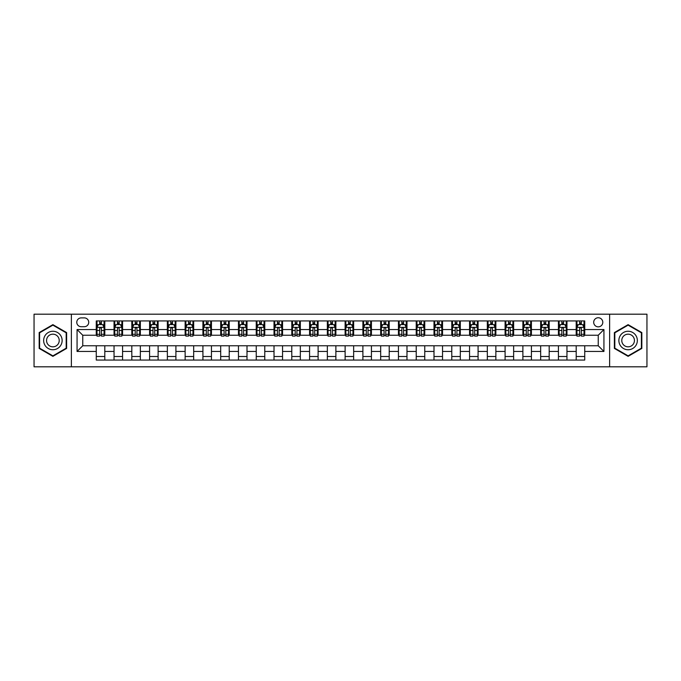 <?xml version="1.0" encoding="UTF-8"?>
<svg xmlns="http://www.w3.org/2000/svg" width="681" height="681" viewBox="0 0 681 681"><rect width="100%" height="100%" fill="white"/><g stroke="black" fill="none" stroke-linecap="round" stroke-linejoin="round"><path stroke-width="1.02" d="M598.241 317.746A4.554 4.554 0 0 0 593.696 322.3A4.554 4.554 0 0 0 598.241 326.846A4.554 4.554 0 0 0 602.796 322.3A4.554 4.554 0 0 0 598.241 317.746M609.623 366.804L646.95 366.804L646.95 314.196L609.623 314.196L609.623 366.804L71.377 366.804L71.377 314.196L34.05 314.196L34.05 366.804L71.377 366.804M81.192 326.71L84.316 326.71A4.409 4.409 0 0 0 88.726 322.3A4.409 4.409 0 0 0 84.316 317.891L81.192 317.891A4.409 4.409 0 0 0 76.783 322.3A4.409 4.409 0 0 0 81.192 326.71M609.623 314.196L71.377 314.196M96.268 351.447L77.064 351.447L77.064 329.553L96.268 329.553L96.268 335.239L82.759 335.239L82.759 345.761L96.268 345.761L96.268 360.053L584.732 360.053L584.732 345.761L598.241 345.761L598.241 335.239L584.732 335.239L584.732 329.553L603.936 329.553L603.936 351.447L584.732 351.447M584.732 329.553L584.732 320.947L96.268 320.947L96.268 329.553M576.203 320.947L576.203 335.239L576.918 335.239M579.616 335.239L581.319 335.239M584.026 335.239L584.732 335.239M576.203 335.239L566.251 335.239M558.429 320.947L558.429 335.239L559.135 335.239M561.842 335.239L563.545 335.239M558.429 335.239L548.477 335.239M540.654 320.947L540.654 335.239L541.361 335.239M544.068 335.239L545.77 335.239M540.654 335.239L530.695 335.239M522.88 320.947L522.88 335.239L523.587 335.239M526.294 335.239L527.996 335.239M522.88 335.239L512.921 335.239M505.098 320.947L505.098 335.239L505.813 335.239M508.511 335.239L510.222 335.239M505.098 335.239L495.147 335.239M487.324 320.947L487.324 335.239L488.039 335.239M490.737 335.239L492.448 335.239M487.324 335.239L477.372 335.239M469.549 320.947L469.549 335.239L470.265 335.239M472.963 335.239L474.666 335.239M469.549 335.239L459.598 335.239M451.775 320.947L451.775 335.239L452.482 335.239M455.189 335.239L456.891 335.239M451.775 335.239L441.824 335.239M434.001 320.947L434.001 335.239L434.708 335.239M437.415 335.239L439.117 335.239M434.001 335.239L424.042 335.239M416.227 320.947L416.227 335.239L416.934 335.239M419.641 335.239L421.343 335.239M416.227 335.239L406.268 335.239M398.445 320.947L398.445 335.239L399.16 335.239M401.858 335.239L403.569 335.239M398.445 335.239L388.493 335.239M380.67 320.947L380.67 335.239L381.386 335.239M384.084 335.239L385.795 335.239M380.67 335.239L370.719 335.239M362.896 320.947L362.896 335.239L363.611 335.239M366.31 335.239L368.012 335.239M362.896 335.239L352.945 335.239M345.122 320.947L345.122 335.239L345.829 335.239M348.536 335.239L350.238 335.239M345.122 335.239L335.171 335.239M327.348 320.947L327.348 335.239L328.055 335.239M330.762 335.239L332.464 335.239M327.348 335.239L317.389 335.239M309.574 320.947L309.574 335.239L310.281 335.239M312.988 335.239L314.69 335.239M309.574 335.239L299.614 335.239M291.791 320.947L291.791 335.239L292.507 335.239M295.205 335.239L296.916 335.239M291.791 335.239L281.84 335.239M274.017 320.947L274.017 335.239L274.732 335.239M277.431 335.239L279.142 335.239M274.017 335.239L264.066 335.239M256.243 320.947L256.243 335.239L256.958 335.239M259.657 335.239L261.359 335.239M256.243 335.239L246.292 335.239M238.469 320.947L238.469 335.239L239.176 335.239M241.883 335.239L243.585 335.239M238.469 335.239L228.518 335.239M220.695 320.947L220.695 335.239L221.402 335.239M224.109 335.239L225.811 335.239M220.695 335.239L210.735 335.239M202.921 320.947L202.921 335.239L203.628 335.239M206.334 335.239L208.037 335.239M202.921 335.239L192.961 335.239M185.138 320.947L185.138 335.239L185.853 335.239M188.552 335.239L190.263 335.239M185.138 335.239L175.187 335.239M167.364 320.947L167.364 335.239L168.079 335.239M170.778 335.239L172.489 335.239M167.364 335.239L157.413 335.239M149.59 320.947L149.59 335.239L150.305 335.239M153.004 335.239L154.706 335.239M149.59 335.239L139.639 335.239M131.816 320.947L131.816 335.239L132.523 335.239M135.23 335.239L136.932 335.239M131.816 335.239L121.865 335.239M114.042 320.947L114.042 335.239L114.749 335.239M117.455 335.239L119.158 335.239M114.042 335.239L104.082 335.239M96.268 335.239L96.974 335.239M99.681 335.239L101.384 335.239M96.268 345.761L104.797 345.761L104.797 360.053M584.732 345.761L104.797 345.761M104.797 320.947L104.797 335.239M96.268 324.505L96.974 324.505M99.681 324.505L101.384 324.505M104.082 324.505L104.797 324.505M96.268 356.495L104.797 356.495M114.042 345.761L114.042 360.053M122.571 320.947L122.571 335.239M114.042 324.505L114.749 324.505M117.455 324.505L119.158 324.505M121.865 324.505L122.571 324.505M122.571 345.761L122.571 360.053M114.042 356.495L122.571 356.495M131.816 345.761L131.816 360.053M140.346 345.761L140.346 360.053M131.816 356.495L140.346 356.495M140.346 320.947L140.346 335.239M131.816 324.505L132.523 324.505M135.23 324.505L136.932 324.505M139.639 324.505L140.346 324.505M149.59 345.761L149.59 360.053M158.12 345.761L158.12 360.053M149.59 356.495L158.12 356.495M158.12 320.947L158.12 335.239M149.59 324.505L150.305 324.505M153.004 324.505L154.706 324.505M157.413 324.505L158.12 324.505M167.364 345.761L167.364 360.053M175.902 345.761L175.902 360.053M167.364 356.495L175.902 356.495M175.902 320.947L175.902 335.239M167.364 324.505L168.079 324.505M170.778 324.505L172.489 324.505M175.187 324.505L175.902 324.505M185.138 345.761L185.138 360.053M193.676 345.761L193.676 360.053M185.138 356.495L193.676 356.495M193.676 320.947L193.676 335.239M185.138 324.505L185.853 324.505M188.552 324.505L190.263 324.505M192.961 324.505L193.676 324.505M202.921 345.761L202.921 360.053M211.451 345.761L211.451 360.053M202.921 356.495L211.451 356.495M211.451 320.947L211.451 335.239M202.921 324.505L203.628 324.505M206.334 324.505L208.037 324.505M210.735 324.505L211.451 324.505M220.695 345.761L220.695 360.053M229.225 345.761L229.225 360.053M220.695 356.495L229.225 356.495M229.225 320.947L229.225 335.239M220.695 324.505L221.402 324.505M224.109 324.505L225.811 324.505M228.518 324.505L229.225 324.505M238.469 345.761L238.469 360.053M246.999 345.761L246.999 360.053M238.469 356.495L246.999 356.495M246.999 320.947L246.999 335.239M238.469 324.505L239.176 324.505M241.883 324.505L243.585 324.505M246.292 324.505L246.999 324.505M256.243 345.761L256.243 360.053M264.773 345.761L264.773 360.053M256.243 356.495L264.773 356.495M264.773 320.947L264.773 335.239M256.243 324.505L256.958 324.505M259.657 324.505L261.359 324.505M264.066 324.505L264.773 324.505M274.017 345.761L274.017 360.053M282.555 345.761L282.555 360.053M274.017 356.495L282.555 356.495M282.555 320.947L282.555 335.239M274.017 324.505L274.732 324.505M277.431 324.505L279.142 324.505M281.84 324.505L282.555 324.505M291.791 345.761L291.791 360.053M300.33 345.761L300.33 360.053M291.791 356.495L300.33 356.495M300.33 320.947L300.33 335.239M291.791 324.505L292.507 324.505M295.205 324.505L296.916 324.505M299.614 324.505L300.33 324.505M309.574 345.761L309.574 360.053M318.104 345.761L318.104 360.053M309.574 356.495L318.104 356.495M318.104 320.947L318.104 335.239M309.574 324.505L310.281 324.505M312.988 324.505L314.69 324.505M317.389 324.505L318.104 324.505M327.348 345.761L327.348 360.053M335.878 345.761L335.878 360.053M327.348 356.495L335.878 356.495M335.878 320.947L335.878 335.239M327.348 324.505L328.055 324.505M330.762 324.505L332.464 324.505M335.171 324.505L335.878 324.505M345.122 345.761L345.122 360.053M353.652 345.761L353.652 360.053M345.122 356.495L353.652 356.495M353.652 320.947L353.652 335.239M345.122 324.505L345.829 324.505M348.536 324.505L350.238 324.505M352.945 324.505L353.652 324.505M362.896 345.761L362.896 360.053M371.426 345.761L371.426 360.053M362.896 356.495L371.426 356.495M371.426 320.947L371.426 335.239M362.896 324.505L363.611 324.505M366.31 324.505L368.012 324.505M370.719 324.505L371.426 324.505M380.67 345.761L380.67 360.053M389.209 345.761L389.209 360.053M380.67 356.495L389.209 356.495M389.209 320.947L389.209 335.239M380.67 324.505L381.386 324.505M384.084 324.505L385.795 324.505M388.493 324.505L389.209 324.505M398.445 345.761L398.445 360.053M406.983 345.761L406.983 360.053M398.445 356.495L406.983 356.495M406.983 320.947L406.983 335.239M398.445 324.505L399.16 324.505M401.858 324.505L403.569 324.505M406.268 324.505L406.983 324.505M416.227 345.761L416.227 360.053M424.757 345.761L424.757 360.053M416.227 356.495L424.757 356.495M424.757 320.947L424.757 335.239M416.227 324.505L416.934 324.505M419.641 324.505L421.343 324.505M424.042 324.505L424.757 324.505M434.001 345.761L434.001 360.053M442.531 345.761L442.531 360.053M434.001 356.495L442.531 356.495M442.531 320.947L442.531 335.239M434.001 324.505L434.708 324.505M437.415 324.505L439.117 324.505M441.824 324.505L442.531 324.505M451.775 345.761L451.775 360.053M460.305 345.761L460.305 360.053M451.775 356.495L460.305 356.495M460.305 320.947L460.305 335.239M451.775 324.505L452.482 324.505M455.189 324.505L456.891 324.505M459.598 324.505L460.305 324.505M469.549 345.761L469.549 360.053M478.079 345.761L478.079 360.053M469.549 356.495L478.079 356.495M478.079 320.947L478.079 335.239M469.549 324.505L470.265 324.505M472.963 324.505L474.666 324.505M477.372 324.505L478.079 324.505M487.324 345.761L487.324 360.053M495.862 345.761L495.862 360.053M487.324 356.495L495.862 356.495M495.862 320.947L495.862 335.239M487.324 324.505L488.039 324.505M490.737 324.505L492.448 324.505M495.147 324.505L495.862 324.505M505.098 345.761L505.098 360.053M513.636 345.761L513.636 360.053M505.098 356.495L513.636 356.495M513.636 320.947L513.636 335.239M505.098 324.505L505.813 324.505M508.511 324.505L510.222 324.505M512.921 324.505L513.636 324.505M522.88 345.761L522.88 360.053M531.41 345.761L531.41 360.053M522.88 356.495L531.41 356.495M531.41 320.947L531.41 335.239M522.88 324.505L523.587 324.505M526.294 324.505L527.996 324.505M530.695 324.505L531.41 324.505M540.654 345.761L540.654 360.053M549.184 345.761L549.184 360.053M540.654 356.495L549.184 356.495M549.184 320.947L549.184 335.239M540.654 324.505L541.361 324.505M544.068 324.505L545.77 324.505M548.477 324.505L549.184 324.505M558.429 345.761L558.429 360.053M566.958 345.761L566.958 360.053M558.429 356.495L566.958 356.495M566.958 320.947L566.958 335.239M558.429 324.505L559.135 324.505M561.842 324.505L563.545 324.505M566.251 324.505L566.958 324.505M576.203 345.761L576.203 360.053M576.203 356.495L584.732 356.495M576.203 324.505L576.918 324.505M579.616 324.505L581.319 324.505M584.026 324.505L584.732 324.505M82.759 335.239L77.064 329.553M82.759 345.761L77.064 351.447M603.936 329.553L598.241 335.239M603.936 351.447L598.241 345.761M52.888 356.342L66.619 348.425L66.619 332.575L52.888 324.658L39.166 332.575L39.166 348.425L52.888 356.342M641.834 332.575L628.112 324.658L614.381 332.575L614.381 348.425L628.112 356.342L641.834 348.425L641.834 332.575M101.384 322.794L99.681 322.794M104.082 334.311L101.384 334.311L101.384 336.091L104.082 336.091L104.082 327.416L102.661 324.573L98.396 324.573L96.974 327.416L96.974 336.091L99.681 336.091L99.681 334.311L96.974 334.311M96.974 327.416L96.974 320.947M104.082 327.416L104.082 320.947M99.681 324.573L99.681 320.947M101.384 320.947L101.384 324.573M101.384 334.311L101.384 328.48C100.814 327.391 100.243 327.391 99.681 328.48L99.681 334.311M119.158 322.794L117.455 322.794M121.865 334.311L119.158 334.311L119.158 336.091L121.865 336.091L121.865 327.416L120.435 324.573L116.17 324.573L114.749 327.416L114.749 336.091L117.455 336.091L117.455 334.311L114.749 334.311M114.749 327.416L114.749 320.947M121.865 327.416L121.865 320.947M117.455 324.573L117.455 320.947M119.158 320.947L119.158 324.573M119.158 334.311L119.158 328.48C118.588 327.391 118.026 327.391 117.455 328.48L117.455 334.311M136.932 322.794L135.23 322.794M139.639 334.311L136.932 334.311L136.932 336.091L139.639 336.091L139.639 327.416L138.217 324.573L133.944 324.573L132.523 327.416L132.523 336.091L135.23 336.091L135.23 334.311L132.523 334.311M132.523 327.416L132.523 320.947M139.639 327.416L139.639 320.947M135.23 324.573L135.23 320.947M136.932 320.947L136.932 324.573M136.932 334.311L136.932 328.48C136.37 327.391 135.8 327.391 135.23 328.48L135.23 334.311M154.706 322.794L153.004 322.794M157.413 334.311L154.706 334.311L154.706 336.091L157.413 336.091L157.413 327.416L155.992 324.573L151.727 324.573L150.305 327.416L150.305 336.091L153.004 336.091L153.004 334.311L150.305 334.311M150.305 327.416L150.305 320.947M157.413 327.416L157.413 320.947M153.004 324.573L153.004 320.947M154.706 320.947L154.706 324.573M154.706 334.311L154.706 328.48C154.144 327.391 153.574 327.391 153.004 328.48L153.004 334.311M172.489 322.794L170.778 322.794M175.187 334.311L172.489 334.311L172.489 336.091L175.187 336.091L175.187 327.416L173.766 324.573L169.501 324.573L168.079 327.416L168.079 336.091L170.778 336.091L170.778 334.311L168.079 334.311M168.079 327.416L168.079 320.947M175.187 327.416L175.187 320.947M170.778 324.573L170.778 320.947M172.489 320.947L172.489 324.573M172.489 334.311L172.489 328.48C171.918 327.391 171.348 327.391 170.778 328.48L170.778 334.311M60.898 335.878A9.245 9.245 0 0 0 48.274 332.498A9.245 9.245 0 0 0 44.886 345.122A9.245 9.245 0 0 0 57.51 348.502A9.245 9.245 0 0 0 60.898 335.878M58.37 337.333A6.325 6.325 0 0 0 49.73 335.018A6.325 6.325 0 0 0 47.415 343.667A6.325 6.325 0 0 0 56.055 345.982A6.325 6.325 0 0 0 58.37 337.333M52.888 355.857L39.6 348.178L39.6 332.822L52.888 325.143L66.185 332.822L66.185 348.178L52.888 355.857M628.112 349.745A9.245 9.245 0 0 0 637.348 340.5A9.245 9.245 0 0 0 628.112 331.255A9.245 9.245 0 0 0 618.867 340.5A9.245 9.245 0 0 0 628.112 349.745M628.112 346.825A6.325 6.325 0 0 0 634.437 340.5A6.325 6.325 0 0 0 628.112 334.175A6.325 6.325 0 0 0 621.779 340.5A6.325 6.325 0 0 0 628.112 346.825M614.815 332.822L628.112 325.143L641.4 332.822L641.4 348.178L628.112 355.857L614.815 348.178L614.815 332.822M190.263 322.794L188.552 322.794M192.961 334.311L190.263 334.311L190.263 336.091L192.961 336.091L192.961 327.416L191.54 324.573L187.275 324.573L185.853 327.416L185.853 336.091L188.552 336.091L188.552 334.311L185.853 334.311M185.853 327.416L185.853 320.947M192.961 327.416L192.961 320.947M188.552 324.573L188.552 320.947M190.263 320.947L190.263 324.573M190.263 334.311L190.263 328.48C189.693 327.391 189.122 327.391 188.552 328.48L188.552 334.311M208.037 322.794L206.334 322.794M210.735 334.311L208.037 334.311L208.037 336.091L210.735 336.091L210.735 327.416L209.314 324.573L205.049 324.573L203.628 327.416L203.628 336.091L206.334 336.091L206.334 334.311L203.628 334.311M203.628 327.416L203.628 320.947M210.735 327.416L210.735 320.947M206.334 324.573L206.334 320.947M208.037 320.947L208.037 324.573M208.037 334.311L208.037 328.48C207.467 327.391 206.896 327.391 206.334 328.48L206.334 334.311M225.811 322.794L224.109 322.794M228.518 334.311L225.811 334.311L225.811 336.091L228.518 336.091L228.518 327.416L227.088 324.573L222.823 324.573L221.402 327.416L221.402 336.091L224.109 336.091L224.109 334.311L221.402 334.311M221.402 327.416L221.402 320.947M228.518 327.416L228.518 320.947M224.109 324.573L224.109 320.947M225.811 320.947L225.811 324.573M225.811 334.311L225.811 328.48C225.241 327.391 224.679 327.391 224.109 328.48L224.109 334.311M243.585 322.794L241.883 322.794M246.292 334.311L243.585 334.311L243.585 336.091L246.292 336.091L246.292 327.416L244.871 324.573L240.606 324.573L239.176 327.416L239.176 336.091L241.883 336.091L241.883 334.311L239.176 334.311M239.176 327.416L239.176 320.947M246.292 327.416L246.292 320.947M241.883 324.573L241.883 320.947M243.585 320.947L243.585 324.573M243.585 334.311L243.585 328.48C243.023 327.391 242.453 327.391 241.883 328.48L241.883 334.311M261.359 322.794L259.657 322.794M264.066 334.311L261.359 334.311L261.359 336.091L264.066 336.091L264.066 327.416L262.645 324.573L258.38 324.573L256.958 327.416L256.958 336.091L259.657 336.091L259.657 334.311L256.958 334.311M256.958 327.416L256.958 320.947M264.066 327.416L264.066 320.947M259.657 324.573L259.657 320.947M261.359 320.947L261.359 324.573M261.359 334.311L261.359 328.48C260.797 327.391 260.227 327.391 259.657 328.48L259.657 334.311M279.142 322.794L277.431 322.794M281.84 334.311L279.142 334.311L279.142 336.091L281.84 336.091L281.84 327.416L280.419 324.573L276.154 324.573L274.732 327.416L274.732 336.091L277.431 336.091L277.431 334.311L274.732 334.311M274.732 327.416L274.732 320.947M281.84 327.416L281.84 320.947M277.431 324.573L277.431 320.947M279.142 320.947L279.142 324.573M279.142 334.311L279.142 328.48C278.572 327.391 278.001 327.391 277.431 328.48L277.431 334.311M296.916 322.794L295.205 322.794M299.614 334.311L296.916 334.311L296.916 336.091L299.614 336.091L299.614 327.416L298.193 324.573L293.928 324.573L292.507 327.416L292.507 336.091L295.205 336.091L295.205 334.311L292.507 334.311M292.507 327.416L292.507 320.947M299.614 327.416L299.614 320.947M295.205 324.573L295.205 320.947M296.916 320.947L296.916 324.573M296.916 334.311L296.916 328.48C296.346 327.391 295.775 327.391 295.205 328.48L295.205 334.311M314.69 322.794L312.988 322.794M317.389 334.311L314.69 334.311L314.69 336.091L317.389 336.091L317.389 327.416L315.967 324.573L311.702 324.573L310.281 327.416L310.281 336.091L312.988 336.091L312.988 334.311L310.281 334.311M310.281 327.416L310.281 320.947M317.389 327.416L317.389 320.947M312.988 324.573L312.988 320.947M314.69 320.947L314.69 324.573M314.69 334.311L314.69 328.48C314.12 327.391 313.549 327.391 312.988 328.48L312.988 334.311M332.464 322.794L330.762 322.794M335.171 334.311L332.464 334.311L332.464 336.091L335.171 336.091L335.171 327.416L333.741 324.573L329.476 324.573L328.055 327.416L328.055 336.091L330.762 336.091L330.762 334.311L328.055 334.311M328.055 327.416L328.055 320.947M335.171 327.416L335.171 320.947M330.762 324.573L330.762 320.947M332.464 320.947L332.464 324.573M332.464 334.311L332.464 328.48C331.894 327.391 331.332 327.391 330.762 328.48L330.762 334.311M350.238 322.794L348.536 322.794M352.945 334.311L350.238 334.311L350.238 336.091L352.945 336.091L352.945 327.416L351.524 324.573L347.259 324.573L345.829 327.416L345.829 336.091L348.536 336.091L348.536 334.311L345.829 334.311M345.829 327.416L345.829 320.947M352.945 327.416L352.945 320.947M348.536 324.573L348.536 320.947M350.238 320.947L350.238 324.573M350.238 334.311L350.238 328.48C349.676 327.391 349.106 327.391 348.536 328.48L348.536 334.311M368.012 322.794L366.31 322.794M370.719 334.311L368.012 334.311L368.012 336.091L370.719 336.091L370.719 327.416L369.298 324.573L365.033 324.573L363.611 327.416L363.611 336.091L366.31 336.091L366.31 334.311L363.611 334.311M363.611 327.416L363.611 320.947M370.719 327.416L370.719 320.947M366.31 324.573L366.31 320.947M368.012 320.947L368.012 324.573M368.012 334.311L368.012 328.48C367.451 327.391 366.88 327.391 366.31 328.48L366.31 334.311M385.795 322.794L384.084 322.794M388.493 334.311L385.795 334.311L385.795 336.091L388.493 336.091L388.493 327.416L387.072 324.573L382.807 324.573L381.386 327.416L381.386 336.091L384.084 336.091L384.084 334.311L381.386 334.311M381.386 327.416L381.386 320.947M388.493 327.416L388.493 320.947M384.084 324.573L384.084 320.947M385.795 320.947L385.795 324.573M385.795 334.311L385.795 328.48C385.225 327.391 384.654 327.391 384.084 328.48L384.084 334.311M403.569 322.794L401.858 322.794M406.268 334.311L403.569 334.311L403.569 336.091L406.268 336.091L406.268 327.416L404.846 324.573L400.581 324.573L399.16 327.416L399.16 336.091L401.858 336.091L401.858 334.311L399.16 334.311M399.16 327.416L399.16 320.947M406.268 327.416L406.268 320.947M401.858 324.573L401.858 320.947M403.569 320.947L403.569 324.573M403.569 334.311L403.569 328.48C402.999 327.391 402.428 327.391 401.858 328.48L401.858 334.311M421.343 322.794L419.641 322.794M424.042 334.311L421.343 334.311L421.343 336.091L424.042 336.091L424.042 327.416L422.62 324.573L418.355 324.573L416.934 327.416L416.934 336.091L419.641 336.091L419.641 334.311L416.934 334.311M416.934 327.416L416.934 320.947M424.042 327.416L424.042 320.947M419.641 324.573L419.641 320.947M421.343 320.947L421.343 324.573M421.343 334.311L421.343 328.48C420.773 327.391 420.203 327.391 419.641 328.48L419.641 334.311M439.117 322.794L437.415 322.794M441.824 334.311L439.117 334.311L439.117 336.091L441.824 336.091L441.824 327.416L440.394 324.573L436.129 324.573L434.708 327.416L434.708 336.091L437.415 336.091L437.415 334.311L434.708 334.311M434.708 327.416L434.708 320.947M441.824 327.416L441.824 320.947M437.415 324.573L437.415 320.947M439.117 320.947L439.117 324.573M439.117 334.311L439.117 328.48C438.547 327.391 437.985 327.391 437.415 328.48L437.415 334.311M456.891 322.794L455.189 322.794M459.598 334.311L456.891 334.311L456.891 336.091L459.598 336.091L459.598 327.416L458.177 324.573L453.912 324.573L452.482 327.416L452.482 336.091L455.189 336.091L455.189 334.311L452.482 334.311M452.482 327.416L452.482 320.947M459.598 327.416L459.598 320.947M455.189 324.573L455.189 320.947M456.891 320.947L456.891 324.573M456.891 334.311L456.891 328.48C456.33 327.391 455.759 327.391 455.189 328.48L455.189 334.311M474.666 322.794L472.963 322.794M477.372 334.311L474.666 334.311L474.666 336.091L477.372 336.091L477.372 327.416L475.951 324.573L471.686 324.573L470.265 327.416L470.265 336.091L472.963 336.091L472.963 334.311L470.265 334.311M470.265 327.416L470.265 320.947M477.372 327.416L477.372 320.947M472.963 324.573L472.963 320.947M474.666 320.947L474.666 324.573M474.666 334.311L474.666 328.48C474.104 327.391 473.533 327.391 472.963 328.48L472.963 334.311M492.448 322.794L490.737 322.794M495.147 334.311L492.448 334.311L492.448 336.091L495.147 336.091L495.147 327.416L493.725 324.573L489.46 324.573L488.039 327.416L488.039 336.091L490.737 336.091L490.737 334.311L488.039 334.311M488.039 327.416L488.039 320.947M495.147 327.416L495.147 320.947M490.737 324.573L490.737 320.947M492.448 320.947L492.448 324.573M492.448 334.311L492.448 328.48C491.878 327.391 491.307 327.391 490.737 328.48L490.737 334.311M510.222 322.794L508.511 322.794M512.921 334.311L510.222 334.311L510.222 336.091L512.921 336.091L512.921 327.416L511.499 324.573L507.234 324.573L505.813 327.416L505.813 336.091L508.511 336.091L508.511 334.311L505.813 334.311M505.813 327.416L505.813 320.947M512.921 327.416L512.921 320.947M508.511 324.573L508.511 320.947M510.222 320.947L510.222 324.573M510.222 334.311L510.222 328.48C509.652 327.391 509.082 327.391 508.511 328.48L508.511 334.311M527.996 322.794L526.294 322.794M530.695 334.311L527.996 334.311L527.996 336.091L530.695 336.091L530.695 327.416L529.273 324.573L525.008 324.573L523.587 327.416L523.587 336.091L526.294 336.091L526.294 334.311L523.587 334.311M523.587 327.416L523.587 320.947M530.695 327.416L530.695 320.947M526.294 324.573L526.294 320.947M527.996 320.947L527.996 324.573M527.996 334.311L527.996 328.48C527.426 327.391 526.856 327.391 526.294 328.48L526.294 334.311M545.77 322.794L544.068 322.794M548.477 334.311L545.77 334.311L545.77 336.091L548.477 336.091L548.477 327.416L547.056 324.573L542.783 324.573L541.361 327.416L541.361 336.091L544.068 336.091L544.068 334.311L541.361 334.311M541.361 327.416L541.361 320.947M548.477 327.416L548.477 320.947M544.068 324.573L544.068 320.947M545.77 320.947L545.77 324.573M545.77 334.311L545.77 328.48C545.2 327.391 544.638 327.391 544.068 328.48L544.068 334.311M563.545 322.794L561.842 322.794M566.251 334.311L563.545 334.311L563.545 336.091L566.251 336.091L566.251 327.416L564.83 324.573L560.565 324.573L559.135 327.416L559.135 336.091L561.842 336.091L561.842 334.311L559.135 334.311M559.135 327.416L559.135 320.947M566.251 327.416L566.251 320.947M561.842 324.573L561.842 320.947M563.545 320.947L563.545 324.573M563.545 334.311L563.545 328.48C562.983 327.391 562.412 327.391 561.842 328.48L561.842 334.311M581.319 322.794L579.616 322.794M584.026 334.311L581.319 334.311L581.319 336.091L584.026 336.091L584.026 327.416L582.604 324.573L578.339 324.573L576.918 327.416L576.918 336.091L579.616 336.091L579.616 334.311L576.918 334.311M576.918 327.416L576.918 320.947M584.026 327.416L584.026 320.947M579.616 324.573L579.616 320.947M581.319 320.947L581.319 324.573M581.319 334.311L581.319 328.48C580.757 327.391 580.186 327.391 579.616 328.48L579.616 334.311M114.042 351.447L104.797 351.447M114.042 329.553L104.797 329.553M131.816 329.553L122.571 329.553M131.816 351.447L122.571 351.447M149.59 329.553L140.346 329.553M149.59 351.447L140.346 351.447M167.364 329.553L158.12 329.553M167.364 351.447L158.12 351.447M185.138 329.553L175.902 329.553M185.138 351.447L175.902 351.447M202.921 329.553L193.676 329.553M202.921 351.447L193.676 351.447M220.695 329.553L211.451 329.553M220.695 351.447L211.451 351.447M238.469 329.553L229.225 329.553M238.469 351.447L229.225 351.447M256.243 329.553L246.999 329.553M256.243 351.447L246.999 351.447M274.017 329.553L264.773 329.553M274.017 351.447L264.773 351.447M291.791 329.553L282.555 329.553M291.791 351.447L282.555 351.447M309.574 329.553L300.33 329.553M309.574 351.447L300.33 351.447M327.348 329.553L318.104 329.553M327.348 351.447L318.104 351.447M345.122 329.553L335.878 329.553M345.122 351.447L335.878 351.447M362.896 329.553L353.652 329.553M362.896 351.447L353.652 351.447M380.67 329.553L371.426 329.553M380.67 351.447L371.426 351.447M398.445 329.553L389.209 329.553M398.445 351.447L389.209 351.447M416.227 329.553L406.983 329.553M416.227 351.447L406.983 351.447M434.001 329.553L424.757 329.553M434.001 351.447L424.757 351.447M451.775 329.553L442.531 329.553M451.775 351.447L442.531 351.447M469.549 329.553L460.305 329.553M469.549 351.447L460.305 351.447M487.324 329.553L478.079 329.553M487.324 351.447L478.079 351.447M505.098 329.553L495.862 329.553M505.098 351.447L495.862 351.447M522.88 329.553L513.636 329.553M522.88 351.447L513.636 351.447M540.654 329.553L531.41 329.553M540.654 351.447L531.41 351.447M558.429 329.553L549.184 329.553M558.429 351.447L549.184 351.447M576.203 329.553L566.958 329.553M576.203 351.447L566.958 351.447M104.048 327.348L97.008 327.348M96.974 324.743L98.311 324.743M102.746 324.743L104.082 324.743M99.681 330.498L96.974 330.498M104.082 330.498L101.384 330.498M101.384 323.696L99.681 323.696M121.822 327.348L114.783 327.348M114.749 324.743L116.085 324.743M120.528 324.743L121.865 324.743M117.455 330.498L114.749 330.498M121.865 330.498L119.158 330.498M119.158 323.696L117.455 323.696M139.605 327.348L132.565 327.348M132.523 324.743L133.859 324.743M138.303 324.743L139.639 324.743M135.23 330.498L132.523 330.498M139.639 330.498L136.932 330.498M136.932 323.696L135.23 323.696M157.379 327.348L150.339 327.348M150.305 324.743L151.642 324.743M156.077 324.743L157.413 324.743M153.004 330.498L150.305 330.498M157.413 330.498L154.706 330.498M154.706 323.696L153.004 323.696M175.153 327.348L168.113 327.348M168.079 324.743L169.416 324.743M173.851 324.743L175.187 324.743M170.778 330.498L168.079 330.498M175.187 330.498L172.489 330.498M172.489 323.696L170.778 323.696M192.927 327.348L185.887 327.348M185.853 324.743L187.19 324.743M191.625 324.743L192.961 324.743M188.552 330.498L185.853 330.498M192.961 330.498L190.263 330.498M190.263 323.696L188.552 323.696M210.701 327.348L203.662 327.348M203.628 324.743L204.964 324.743M209.399 324.743L210.735 324.743M206.334 330.498L203.628 330.498M210.735 330.498L208.037 330.498M208.037 323.696L206.334 323.696M228.475 327.348L221.436 327.348M221.402 324.743L222.738 324.743M227.182 324.743L228.518 324.743M224.109 330.498L221.402 330.498M228.518 330.498L225.811 330.498M225.811 323.696L224.109 323.696M246.258 327.348L239.218 327.348M239.176 324.743L240.512 324.743M244.956 324.743L246.292 324.743M241.883 330.498L239.176 330.498M246.292 330.498L243.585 330.498M243.585 323.696L241.883 323.696M264.032 327.348L256.992 327.348M256.958 324.743L258.295 324.743M262.73 324.743L264.066 324.743M259.657 330.498L256.958 330.498M264.066 330.498L261.359 330.498M261.359 323.696L259.657 323.696M281.806 327.348L274.766 327.348M274.732 324.743L276.069 324.743M280.504 324.743L281.84 324.743M277.431 330.498L274.732 330.498M281.84 330.498L279.142 330.498M279.142 323.696L277.431 323.696M299.58 327.348L292.541 327.348M292.507 324.743L293.843 324.743M298.278 324.743L299.614 324.743M295.205 330.498L292.507 330.498M299.614 330.498L296.916 330.498M296.916 323.696L295.205 323.696M317.355 327.348L310.315 327.348M310.281 324.743L311.617 324.743M316.052 324.743L317.389 324.743M312.988 330.498L310.281 330.498M317.389 330.498L314.69 330.498M314.69 323.696L312.988 323.696M335.129 327.348L328.089 327.348M328.055 324.743L329.391 324.743M333.835 324.743L335.171 324.743M330.762 330.498L328.055 330.498M335.171 330.498L332.464 330.498M332.464 323.696L330.762 323.696M352.911 327.348L345.871 327.348M345.829 324.743L347.165 324.743M351.609 324.743L352.945 324.743M348.536 330.498L345.829 330.498M352.945 330.498L350.238 330.498M350.238 323.696L348.536 323.696M370.685 327.348L363.645 327.348M363.611 324.743L364.948 324.743M369.383 324.743L370.719 324.743M366.31 330.498L363.611 330.498M370.719 330.498L368.012 330.498M368.012 323.696L366.31 323.696M388.459 327.348L381.42 327.348M381.386 324.743L382.722 324.743M387.157 324.743L388.493 324.743M384.084 330.498L381.386 330.498M388.493 330.498L385.795 330.498M385.795 323.696L384.084 323.696M406.234 327.348L399.194 327.348M399.16 324.743L400.496 324.743M404.931 324.743L406.268 324.743M401.858 330.498L399.16 330.498M406.268 330.498L403.569 330.498M403.569 323.696L401.858 323.696M424.008 327.348L416.968 327.348M416.934 324.743L418.27 324.743M422.705 324.743L424.042 324.743M419.641 330.498L416.934 330.498M424.042 330.498L421.343 330.498M421.343 323.696L419.641 323.696M441.782 327.348L434.742 327.348M434.708 324.743L436.044 324.743M440.488 324.743L441.824 324.743M437.415 330.498L434.708 330.498M441.824 330.498L439.117 330.498M439.117 323.696L437.415 323.696M459.564 327.348L452.524 327.348M452.482 324.743L453.818 324.743M458.262 324.743L459.598 324.743M455.189 330.498L452.482 330.498M459.598 330.498L456.891 330.498M456.891 323.696L455.189 323.696M477.338 327.348L470.299 327.348M470.265 324.743L471.601 324.743M476.036 324.743L477.372 324.743M472.963 330.498L470.265 330.498M477.372 330.498L474.666 330.498M474.666 323.696L472.963 323.696M495.113 327.348L488.073 327.348M488.039 324.743L489.375 324.743M493.81 324.743L495.147 324.743M490.737 330.498L488.039 330.498M495.147 330.498L492.448 330.498M492.448 323.696L490.737 323.696M512.887 327.348L505.847 327.348M505.813 324.743L507.149 324.743M511.584 324.743L512.921 324.743M508.511 330.498L505.813 330.498M512.921 330.498L510.222 330.498M510.222 323.696L508.511 323.696M530.661 327.348L523.621 327.348M523.587 324.743L524.923 324.743M529.358 324.743L530.695 324.743M526.294 330.498L523.587 330.498M530.695 330.498L527.996 330.498M527.996 323.696L526.294 323.696M548.435 327.348L541.395 327.348M541.361 324.743L542.697 324.743M547.141 324.743L548.477 324.743M544.068 330.498L541.361 330.498M548.477 330.498L545.77 330.498M545.77 323.696L544.068 323.696M566.217 327.348L559.178 327.348M559.135 324.743L560.472 324.743M564.915 324.743L566.251 324.743M561.842 330.498L559.135 330.498M566.251 330.498L563.545 330.498M563.545 323.696L561.842 323.696M583.992 327.348L576.952 327.348M576.918 324.743L578.254 324.743M582.689 324.743L584.026 324.743M579.616 330.498L576.918 330.498M584.026 330.498L581.319 330.498M581.319 323.696L579.616 323.696"/></g></svg>
